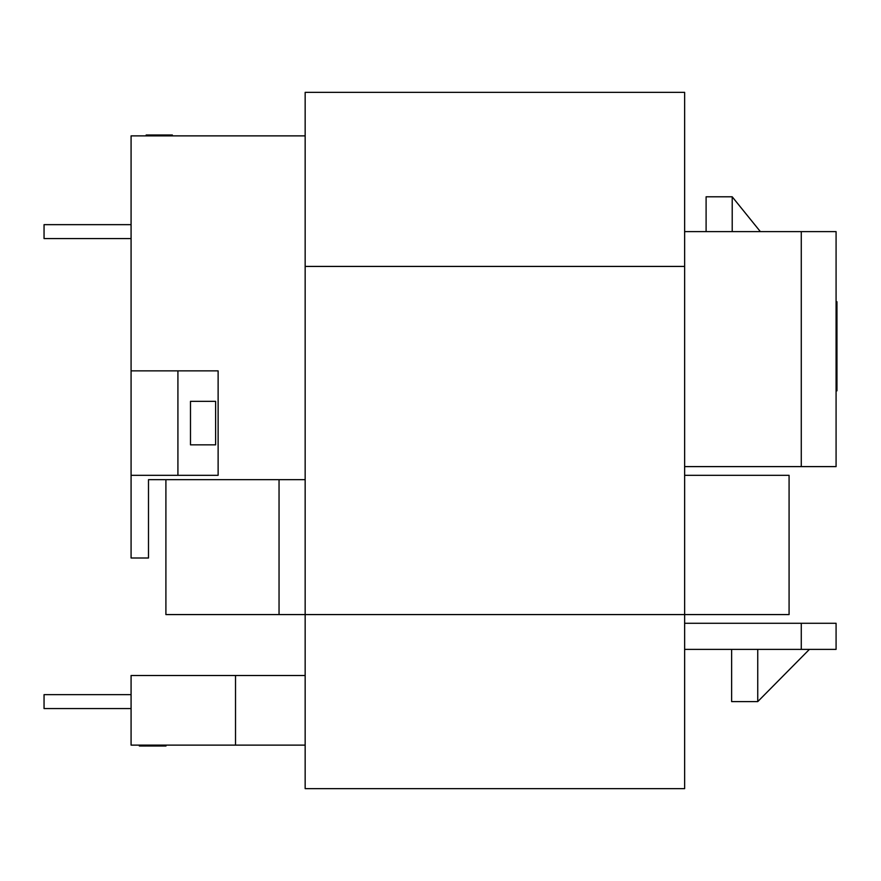 <?xml version="1.0" encoding="UTF-8"?>
<svg xmlns="http://www.w3.org/2000/svg" width="881" height="881" viewBox="0 0 881 881"><rect width="100%" height="100%" fill="white"/><g stroke="black" fill="none" stroke-linecap="round" stroke-linejoin="round"><path stroke-width="1.32" d="M218.125 475.311L218.125 370.868L177.918 370.868L177.918 475.311L218.125 475.311L165.903 475.311M190.483 444.85L190.483 401.329L215.614 401.329L215.614 444.85L190.483 444.85L215.614 444.85M190.483 401.329L215.614 401.329M177.918 370.868L131.082 370.868L131.082 475.311L177.918 475.311M131.082 475.311L131.082 558.003L148.493 558.003L148.493 479.671L305.156 479.671M305.156 135.872L131.082 135.872L131.082 370.868M305.156 745.128L131.082 745.128L131.082 675.496L305.156 675.496M235.524 745.128L235.524 675.496M165.903 479.671L165.903 614.575L305.156 614.575L305.156 788.649L684.636 788.649L684.636 614.575L789.079 614.575L789.079 475.311L684.636 475.311M305.156 614.575L305.156 266.425L684.636 266.425L684.636 614.575L305.156 614.575M684.636 266.425L684.636 92.351L305.156 92.351L305.156 266.425M760.358 231.615L732.21 196.793L706.099 196.793L706.099 231.615M732.21 231.615L732.21 196.793M684.636 466.611L836.08 466.611L836.08 231.615L684.636 231.615M731.637 649.385L731.637 701.606L757.748 701.606L809.397 649.385M757.748 701.606L757.748 649.385M684.636 649.385L836.08 649.385L836.08 623.274L684.636 623.274M789.079 475.311L789.079 614.575M131.082 238.575L44.05 238.575L44.05 224.655L131.082 224.655M131.082 708.566L44.05 708.566L44.05 694.646L131.082 694.646M836.08 327.919L836.95 327.919L836.95 390.823L836.08 390.823L836.95 390.823M836.08 323.239L836.95 323.239L836.95 327.919M836.08 319.638L836.95 319.638L836.95 323.239M836.08 317.215L836.95 317.215L836.95 319.638M836.08 310.927L836.95 310.927L836.95 317.215M836.08 305.178L836.95 305.178L836.95 310.927M836.08 301.72L836.95 301.72L836.95 305.178M836.08 328.382L836.95 328.382M836.08 374.491L836.95 374.491M836.08 339.89L836.95 339.89M836.08 339.824L836.95 339.824M836.08 339.813L836.95 339.813M836.08 330.86L836.95 330.86M836.08 364.998L836.95 364.998M836.08 364.899L836.95 364.899M836.08 344.46L836.95 344.46M836.08 339.989L836.95 339.989M836.08 328.459L836.95 328.459M172.368 135.872L172.368 135.002L172.445 135.872M155.805 135.872L155.805 135.002L172.368 135.002M151.411 135.872L151.411 135.002L155.805 135.002M146.147 135.872L146.147 135.002L151.411 135.002M166.002 745.128L166.002 745.998L151.543 745.998L151.543 745.128M139.341 745.128L139.341 745.998L139.517 745.128M146.686 745.128L146.686 745.998L139.517 745.998M147.204 745.128L146.686 745.998M148.647 745.128L148.647 745.998L147.204 745.998M152.248 745.998L148.647 745.998M152.138 745.128L152.138 745.998M165.727 745.128L165.727 745.998M141.467 745.128L141.467 745.998M801.27 231.615L801.27 466.611M801.27 623.274L801.27 649.385M279.046 614.575L279.046 479.671M836.08 390.195L836.95 390.195M836.08 388.62L836.95 388.62"/></g></svg>

